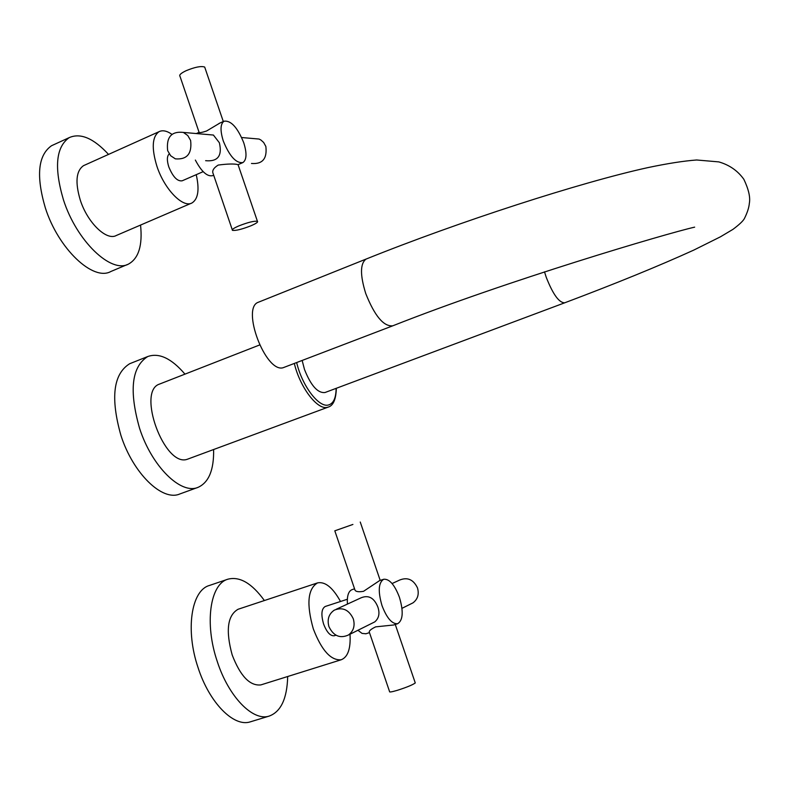 <?xml version="1.0" encoding="UTF-8"?>
<svg xmlns="http://www.w3.org/2000/svg" width="789" height="789" viewBox="0 0 789 789"><rect width="100%" height="100%" fill="white"/><g stroke="black" fill="none" stroke-linecap="round" stroke-linejoin="round"><path stroke-width="1.18" d="M328.313 407.065L187.101 459.346C164.408 467.196 136.556 391.196 159.486 384.095L159.97 383.908M213.612 449.592C214.006 469.859 208.838 482.434 198.108 487.326C180.967 494.999 151.804 466.467 139.574 428.299C128.883 390.644 131.615 366.717 147.74 356.539C159.102 352.535 171.519 358.403 184.971 374.144M130.649 363.344L129.652 363.739C113.261 374.016 110.352 397.912 120.924 435.42C133.065 473.439 162.406 501.735 179.803 493.973L197.783 487.444M564.599 302.848L325.038 392.508C317.77 393.346 310.915 385.663 304.485 369.459L302.177 360.553M258.881 302.029L258.269 302.276C241.059 307.966 265.439 372.684 282.965 367.782L392.409 325.956M393.603 624.996L375.653 626.861C370.662 629.287 368.591 631.17 369.449 632.522L389.569 691.588C389.204 692.377 391.778 691.953 397.301 690.336C406.71 687.318 412.706 684.852 415.27 682.958L415.142 682.584M399.421 597.253C403.623 611.534 403.031 620.351 397.646 623.714C392.025 624.148 386.817 618.132 382.014 605.646C377.862 591.346 378.434 582.548 383.74 579.254C389.411 578.791 394.638 584.787 399.421 597.253M372.546 622.994L374.785 621.88C378.967 618.27 379.982 613.309 377.852 606.988C374.114 597.815 368.512 594.758 361.046 597.825L336.183 609.276M357.93 630.273L362.052 633.409L365.938 633.764M410.714 603.989L412.972 602.865C417.746 599.236 419.255 594.255 417.489 587.904C413.456 579.56 407.538 576.937 399.747 580.014L392.084 583.544M354.557 588.821L352.072 589.639C348.462 591.109 346.913 595.932 347.416 604.098M334.822 530.849L354.734 589.334C355.109 591.592 358.048 592.253 363.542 591.316L379.578 580.615L383.641 579.284M328.934 626.634C326.991 619.434 328.786 613.931 334.319 610.134C342.633 606.849 348.965 609.739 353.294 618.813C355.198 625.687 353.59 631.082 348.491 634.977C340 638.774 333.481 636.003 328.934 626.634M347.338 599.265L325.236 606.475C321.458 608.733 320.906 614.582 323.589 624C326.745 632.206 330.295 636.121 334.24 635.756L334.349 635.717M350.02 634.218C350.829 648.578 347.9 657.089 341.223 659.762C330.907 660.699 321.596 650.392 313.302 628.843C306.31 604.098 307.73 588.772 317.572 582.884C325.157 581.385 332.8 587.578 340.513 601.494M261.218 684.793L260.843 684.911C249.886 686.085 240.329 676.104 232.183 654.949C225.516 630.589 227.479 615.361 238.081 609.266L317.425 582.933M287.689 676.508C287.097 698.62 280.904 711.826 269.079 716.126C252.825 721.481 228.652 696.726 217.35 661.744C204.252 623.734 210.032 584.018 227.893 579.195C239.728 576.157 251.888 583.278 264.384 600.537M227.893 579.195L209.371 585.487C191.254 590.399 185.149 630.066 198.157 667.908C209.381 702.743 233.692 727.32 250.192 721.886L251.02 721.639M352.9 524.448L334.802 530.819L352.9 524.448M250.902 225.802C241.917 229.293 235.773 230.812 232.469 230.358C231.601 229.609 233.751 228.12 238.929 225.871C247.953 222.36 254.117 220.831 257.421 221.285C258.289 222.044 256.119 223.543 250.902 225.802M242.529 162.731L238.061 164.664C234.589 163.668 227.962 163.796 218.198 165.069C213.503 168.008 211.837 170.897 213.188 173.748L232.272 229.777M243.722 142.691C246.987 153.135 246.73 159.763 242.943 162.554C236.118 163.501 229.569 156.311 223.297 141.004C220.062 130.57 220.309 123.972 224.027 121.21C230.94 120.263 237.499 127.423 243.722 142.691M205.633 160.69C217.843 161.814 222.419 155.827 219.362 142.74L213.405 135.047L207.961 134.574M195.356 160.068C201.57 171.844 207.418 177.022 212.912 175.592L213.701 175.247M251.474 163.471C262.481 164.359 267.274 158.688 265.854 146.468L263.674 142.493L260.972 140.047L259.078 139.051L252.993 138.519M196.333 133.558L198.946 132.384C199.637 132.917 202.181 132.453 206.58 131.004L219.953 123.025M167.653 150.65C166.173 137.138 171.42 131.063 183.383 132.424L187.772 135.53L190.613 140.432C192.151 153.658 187.072 159.802 175.355 158.855L170.671 155.749L167.653 150.65M169.231 153.904C166.933 156.074 166.785 160.384 168.777 166.844C172.919 176.904 177.377 181.549 182.18 180.799L203.158 171.657M196.234 174.675C199.587 189.547 198.187 198.976 192.033 202.941C182.969 208.355 164.339 189.212 156.903 166.223C151.419 148.184 152.129 136.675 159.033 131.684C162.573 129.929 166.864 130.806 171.913 134.327M191.283 203.256L116.368 235.467C106.623 241.138 87.48 222.715 80.281 200.09C75.014 182.338 76.099 170.858 83.535 165.651L84.512 165.217M140.55 225.072C142.651 245.349 138.677 258.319 128.646 263.99C111.229 274.049 76.543 241.01 63.436 199.785C53.977 167.712 55.901 146.991 69.215 137.621C80.508 132.67 93.615 138.262 108.537 154.407M53.474 144.831L51.551 145.718C38.03 155.177 35.949 175.878 45.318 207.832C58.327 248.89 93.21 281.643 110.914 271.475L127.325 264.552M204.992 67.962L204.686 67.055C201.146 65.842 194.932 67.065 186.036 70.734C180.967 73.18 178.955 75.024 179.981 76.257L199.094 132.355M336.341 388.277C336.006 399.135 333.412 405.368 328.549 406.986L327.474 407.302C317.503 410.339 300.076 387.616 294.346 363.551M296.684 362.654C302.049 385.782 318.855 407.903 328.451 404.994C333.461 403.583 336.015 398.041 336.114 388.366M694.655 227.143C667.04 233.347 506.942 280.608 392.794 325.808C383.701 326.745 374.696 316.014 365.761 293.587C359.991 275.026 360.1 263.516 366.096 259.068C458.951 221.67 580.635 182.338 647.828 167.623C667.504 163.481 683.787 160.936 696.667 159.989L718.799 161.893C729.381 164.94 737.735 170.74 743.849 179.3C748.653 189.37 750.487 197.378 749.343 203.325C748.978 207.606 747.321 212.714 744.352 218.652C742.952 221.157 739.145 224.737 732.922 229.382L720.446 236.808L693.787 250.093C658.943 265.942 615.923 283.507 564.727 302.798C559.135 302.907 552.981 294.405 546.244 277.294L544.499 271.84M147.74 356.539L129.652 363.739M259.571 344.99L159.486 384.095M258.269 302.276L366.096 259.068M397.646 623.714L393.405 625.056M369.489 632.64L365.771 633.814M412.972 602.865L401.976 608.339M348.491 634.977L374.785 621.88M335.966 635.204L334.24 635.756M341.223 659.762L260.843 684.911M269.079 716.126L250.192 721.886M360.248 522.032L380.209 580.408M415.27 682.958L395.269 624.464M259.078 139.051L241.651 137.523M224.027 121.21L219.056 123.429M183.383 132.424L213.405 135.047M159.033 131.684L83.535 165.651M69.215 137.621L51.551 145.718M204.686 67.055L223.307 121.536M257.421 221.285L238.061 164.664"/></g></svg>
